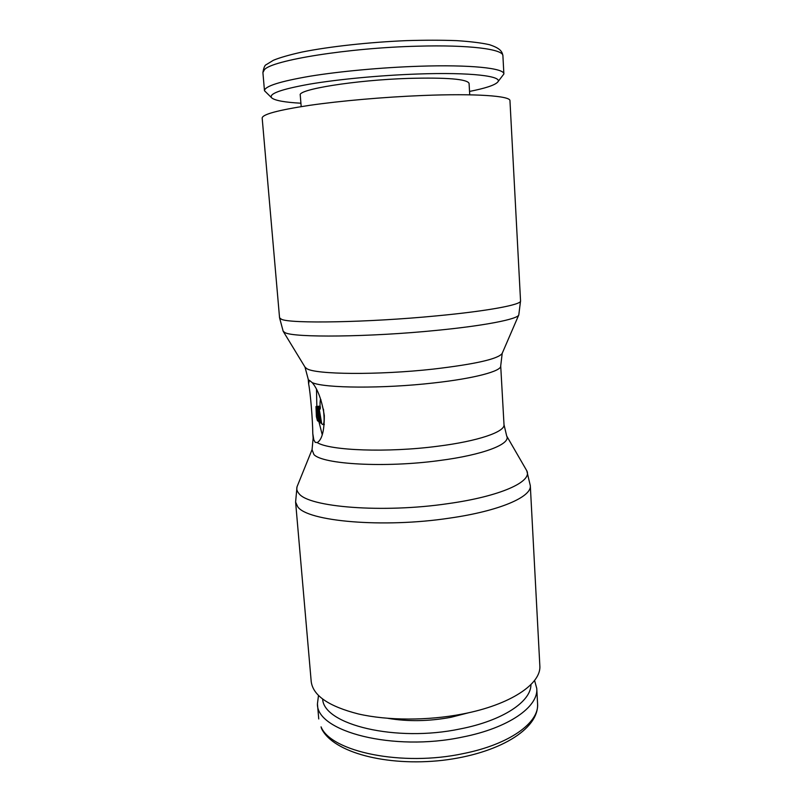 <?xml version="1.0" encoding="UTF-8"?>
<svg xmlns="http://www.w3.org/2000/svg" width="802" height="802" viewBox="0 0 802 802"><rect width="100%" height="100%" fill="white"/><g stroke="black" fill="none" stroke-linecap="round" stroke-linejoin="round"><path stroke-width="1.2" d="M534.573 680.437L536.759 688.437C538.573 706.712 508.799 728.015 462.453 737.068C393.191 751.885 316.098 731.444 317.442 703.775L318.484 695.545M530.934 684.597C531.165 701.499 502.874 720.667 460.137 728.938C395.907 742.522 323.707 724.627 322.675 699.164M468.889 712.697L450.935 717.299C429 721.359 408.028 721.71 388.018 718.351M279.557 317.772L262.174 118.064C262.354 114.355 278.124 110.115 309.502 105.353C340.409 100.882 383.957 97.052 422.253 95.518C475.626 93.323 510.714 95.929 509.962 100.741L520.548 300.92L518.794 314.915C517.751 319.136 485.13 325.652 436.699 330.364C369.471 337.151 293.522 337.812 284.941 332.599L283.176 331.266L279.557 317.772L281.392 319.246C289.923 323.828 367.647 322.554 436.539 315.878C488.107 311.046 521.701 304.66 520.548 300.92M283.246 331.386L305.061 367.196L306.715 368.589C315.106 374.584 377.973 375.246 433.23 369.1C475.416 364.158 498.393 358.925 502.172 353.411L518.794 314.915M312.219 382.634C317.803 389.221 321.833 400.208 324.319 415.576C324.339 430.804 321.963 439.807 317.211 442.594L315.206 442.343L313.782 439.747L312.79 433.591C312.66 419.647 310.384 392.298 308.62 383.857L309.311 380.278L312.219 382.634C324.75 388.268 382.965 388.759 433.401 382.985C474.443 378.484 501.731 371.115 500.709 365.902L502.212 353.311M312.128 449.441L297.011 486.824C296.379 489.09 296.991 491.285 298.845 493.41C308.018 507.145 382.614 513.33 447.957 503.646C500.739 496.328 532.708 481.551 526.784 470.754L506.613 435.847M313.782 439.747L313.151 438.012L312.058 449.691L313.913 454.533C322.544 464.338 384.81 467.977 439.245 460.559C483.436 454.904 511.135 443.997 506.714 436.077L504.007 424.669L500.709 365.902M295.597 502.062L311.206 681.52C312.93 695.545 328.67 706.361 358.424 713.97C387.627 720.657 427.666 720.787 462.353 714.051C510.704 704.868 541.661 683.615 539.826 665.53L530.312 485.651C531.826 496.849 499.586 511.004 449.651 518.112C383.005 528.267 306.905 521.35 297.662 506.643L295.597 502.062L297.011 486.824M300.91 103.217C284.931 102.335 275.256 100.591 271.868 98.014L264.48 90.736C264.6 86.265 279.788 81.423 310.053 76.21C339.858 71.348 381.842 67.468 418.824 66.255C470.413 64.491 504.528 68.2 503.877 73.995L497.581 82.225C494.583 85.263 485.24 88.32 469.541 91.428M271.868 98.014C267.988 94.014 280.429 89.413 309.211 84.21C337.682 79.348 380.098 75.318 417.361 74.025C471.065 72.08 503.927 76.18 497.581 82.225M301.191 106.616L300.259 95.167C297.161 89.513 354.725 80.11 408.398 78.395C446.935 77.393 467.155 79.047 469.07 83.368L469.741 94.826M317.412 420.649L316.399 416.659L315.988 406.564L318.494 421.451L317.412 420.649M323.457 409.18L323.958 415.406C324.329 420.99 323.998 424.047 322.955 424.589L321.722 423.837L319.176 408.739L320.028 409.281L320.068 402.654L320.409 399.546L321.011 399.887M320.339 408.609L319.176 408.739M316.99 407.246L318.163 408.048L320.7 423.075L319.507 422.193L316.99 407.246L320.399 406.855M320.409 407.797L318.163 408.048M321.582 422.975L320.7 423.075M319.587 406.945L319.457 406.173L315.988 406.564M319.356 421.351L318.494 421.451M322.264 434.854L318.845 421.411M316.84 406.464L316.499 389.391M321.061 726.863L321.552 728.617C333.151 752.507 386.404 766.622 442.343 760.356C498.082 753.82 539.094 729.429 537.571 703.655C539.415 722.472 509.741 744.326 463.526 753.539C402.133 766.862 330.965 751.755 321.061 726.863M317.211 442.594C329.843 450.624 387.657 452.829 437.571 446.253C478.192 441.19 505.13 431.827 504.007 424.669M308.62 383.857L308.249 379.366L308.84 380.619M264.449 69.664C271.998 60.28 348.589 47.829 417.521 46.195C469.27 44.671 503.516 49.203 502.904 55.779C502.293 51.709 500.418 48.29 489.36 44.671C481.22 42.857 470.313 41.524 456.629 40.641C441.571 40.08 424.849 40.08 406.464 40.631C368.92 42.205 329.562 46.546 302.103 52.03C289.251 54.917 279.677 57.664 273.392 60.27L266.334 64.611C264.871 64.982 263.738 67.629 262.906 72.561L264.449 69.664M317.442 703.775L318.745 718.953M313.151 438.012L312.79 433.591M264.48 90.736L262.906 72.561M324.349 424.418L322.955 424.589M308.249 379.366L305.001 367.105M503.877 73.995L502.904 55.779M526.784 470.754L530.312 485.651M536.759 688.437L537.571 703.655"/></g></svg>
